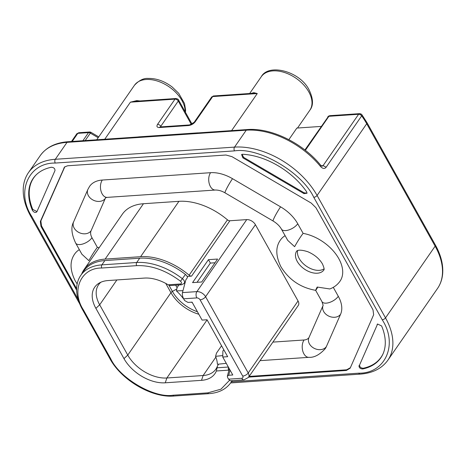 <?xml version="1.0" encoding="UTF-8"?>
<svg xmlns="http://www.w3.org/2000/svg" width="466" height="466" viewBox="0 0 466 466"><rect width="100%" height="100%" fill="white"/><g stroke="black" fill="none" stroke-linecap="round" stroke-linejoin="round"><path stroke-width="0.7" d="M72.207 141.448L77.81 133.352A2.679 1.678 -145.3 0 0 76.75 133.876L78.777 132.728L77.81 133.352L88.517 132.624A2.679 1.648 -93.9 0 1 89.414 132.006A2.679 1.648 -93.9 0 1 89.478 132A2.679 1.648 -93.9 0 1 89.565 132M82.913 140.72L88.517 132.624A2.679 1.678 34.7 0 1 90.346 133.125L85.196 140.563M361.936 114.758L366.946 122.575A2.679 1.293 150.8 0 1 366.713 123.74A67.949 42.482 -145.3 0 0 361.674 115.877A2.679 1.678 -145.3 0 0 360.265 114.683A2.679 1.678 -145.3 0 0 358.616 114.281A2.679 1.648 -93.9 0 1 359.583 113.657L361.004 113.954L361.936 114.758L361.674 115.877L326.142 167.23C324.627 169.082 322.746 168.82 320.503 166.461L320.794 165.378L321.971 166.263L323.078 165.634L326.142 167.23M191.34 124.439L178.268 101.04A2.679 1.293 150.8 0 0 178.495 99.875A2.679 1.293 150.8 0 0 178.49 99.87A2.679 2.353 149.7 0 0 178.472 99.835A2.679 2.353 149.7 0 0 175.006 99.136A2.679 1.678 34.7 0 1 178.268 101.04L160.799 126.286L161.114 126.857M303.116 233.373L297.739 223.75A9.833 4.736 -29.2 0 1 288.885 229.919A9.833 4.736 -29.2 0 1 281.412 229.074L287.732 240.38L294.629 246.689C297.634 241.248 300.465 236.81 303.116 233.373A36.208 22.642 34.7 0 1 338.782 258.618A36.208 22.642 34.7 0 1 340.046 281.161C337.477 284.784 334.058 287.388 329.8 288.961L317.183 287.044C315.074 291.203 315.156 291.436 317.428 287.743M251.226 93.398L253.854 92.664L257.267 93.549L250.9 93.485M308.952 337.617A12.518 7.829 34.7 0 1 304.065 339.994L272.901 342.108M99.165 247.708A36.208 22.642 -145.3 0 0 97.353 247.347C94.546 251.017 91.72 255.455 88.866 260.663L81.888 254.215M97.353 247.347L91.977 237.724A12.518 7.829 34.7 0 1 91.08 230.757L105.316 198.37A12.518 7.829 34.7 0 1 105.671 197.701M297.646 250.568A16.537 10.339 -145.3 0 0 303.64 264.018A16.537 10.339 -145.3 0 0 319.332 270.338A16.537 10.339 -145.3 0 0 324.068 268.853M191.45 302.178L192.406 302.743M100.889 282.227A32.183 20.125 -145.3 0 0 98.547 284.778A32.183 20.125 -145.3 0 0 99.672 304.816L95.885 308.352L123.979 358.628A33.971 21.244 -145.3 0 0 165.255 382.802L201.51 380.338A33.971 21.244 -145.3 0 0 216.358 370.988L228.666 370.15A2.237 1.375 -93.9 0 1 228.515 367.354M123.979 358.628L127.771 355.086L99.672 304.816L116.879 279.95M168.931 285.198L172.414 291.431A2.679 1.293 150.8 0 0 170.952 292.689L127.771 355.086A32.183 20.125 -145.3 0 0 166.875 377.99L165.255 382.802M201.51 380.338L203.129 375.526L166.875 377.99L207.09 319.874M215.869 357.119L203.129 375.526A32.183 20.125 -145.3 0 0 215.834 369.218A32.183 20.125 -145.3 0 0 217.488 365.857L218.676 364.144M178.892 284.953L177.127 287.505L176.387 290.889L182.975 290.673M183.464 298.49L183.243 298.502A33.971 21.244 -145.3 0 0 176.387 290.889M221.566 345.766L216.539 353.03L215.56 356.327L222.777 355.575M226.278 363.352L217.401 364.272A33.971 21.244 -145.3 0 0 215.56 356.327M217.488 365.857L216.358 370.988M168.197 284.808L170.282 285.536L181.647 284.767A2.237 1.375 -93.9 0 1 180.505 283.969L168.197 284.808A33.971 21.244 -145.3 0 0 144.361 278.08L108.106 280.544A33.971 21.244 -145.3 0 0 98.938 283.241A33.971 21.244 -145.3 0 0 95.885 308.352M248.46 377.425L244.033 379.866A4.468 2.744 -93.9 0 1 241.743 378.276A2.679 1.678 -145.3 0 0 242.704 376.079A4.468 2.155 -29.2 0 0 248.215 372.975A7.153 4.474 34.7 0 1 248.46 377.425L298.292 305.416A7.153 4.474 -145.3 0 0 298.042 300.966L255.42 224.699A7.153 4.474 -145.3 0 0 246.73 219.614L196.902 291.617A7.153 4.474 34.7 0 1 205.588 296.708A4.468 2.155 150.8 0 1 200.083 299.819A2.679 1.678 -145.3 0 0 196.827 297.908A4.468 2.744 -93.9 0 1 196.902 291.617L182.456 292.601C182.13 294.495 182.521 296.562 183.627 298.805L184.583 300.512L187.967 302.417L192.068 302.137L202.098 320.09L207.026 319.758L227.67 356.688L222.742 357.026L222.888 351.003L223.773 349.716M222.742 357.026L232.779 374.979L228.678 375.258L230.053 370.109M229.441 380.373L220.954 389.186L207.784 392.867L172.938 395.232C153.978 398.337 119.779 378.31 110.751 358.814L83.42 309.907A2.237 1.078 -29.2 0 1 82.459 309.564C78.358 302.195 76.418 295.089 76.64 288.256C76.849 283.369 78.23 279.064 80.787 275.342L83.764 271.037A53.421 33.401 34.7 0 1 104.85 260.57L139.695 258.199A53.421 33.401 34.7 0 1 185.433 274.462A4.468 2.796 -145.3 0 1 187.483 277.497L185.864 279.833L182.456 292.601M215.018 262.772L210.358 263.086L197.054 282.314M244.033 379.866L230.35 380.798L228.544 379.173L227.589 377.46L227.356 376.178L228.678 375.258M81.666 274.066A53.462 33.43 34.7 0 1 84.031 269.575L122.348 214.209A53.462 33.43 34.7 0 1 143.452 203.729L178.932 201.324A53.462 33.43 34.7 0 1 227.449 219.83A2.679 1.678 -145.3 0 0 229.884 220.756L246.73 219.614M84.031 269.575A53.462 33.43 34.7 0 1 105.135 259.096L140.615 256.69A53.462 33.43 34.7 0 1 189.132 275.196A2.679 1.678 -145.3 0 0 191.567 276.122L229.884 220.756M208.442 259.667L192.563 282.617L201.714 281.994L217.593 259.044L208.442 259.667L210.358 263.086M232.476 380.652A53.462 33.43 34.7 0 1 231.748 381.328M187.116 276.425L191.567 276.122M260.069 360.649L308.941 357.329C314.16 357.678 319.577 354.812 325.181 348.731A32.183 20.125 34.7 0 0 326.363 346.611L340.599 314.23A32.183 20.125 34.7 0 0 338.293 296.312L333.277 287.336M338.293 296.312A9.833 4.736 150.8 0 1 329.439 302.481A9.833 4.736 150.8 0 1 321.965 301.636L315.645 290.33C300.564 287.662 288.99 279.804 280.922 266.762C275.604 255.84 275.464 246.904 280.497 239.949A36.208 22.642 34.7 0 1 285.105 235.68M105.316 198.37A9.833 7.619 23.7 0 1 93.136 200.083A9.833 7.619 23.7 0 1 87.864 189.464L89.6 186.353A32.183 20.125 34.7 0 1 102.304 180.045L210.562 172.694A32.183 20.125 34.7 0 1 232.517 178.688L280.584 206.84A32.183 20.125 34.7 0 1 297.739 223.75M77.158 283.945L75.16 280.742C69.842 269.907 69.702 260.972 74.735 253.929A36.208 22.642 34.7 0 1 79.337 249.654M36.179 174.849A60.667 37.932 -145.3 0 0 32.766 209.438L36.756 211.471M359.612 364.907L377.512 324.185L359.612 364.907C359.554 366.975 360.783 368.088 363.294 368.239A60.667 37.932 -145.3 0 0 383.069 353.781M242.029 154.322L243.625 157.38L304.077 192.784L306.715 193.116M64.826 166.758L40.862 220.931L41.497 225.859L76.628 288.716M249.153 376.423L346.657 369.8L350.374 367.703M51.301 167.265C53.806 167.422 55.029 168.535 54.976 170.603L36.884 211.768C35.48 213.026 33.983 212.543 32.387 210.3A60.796 38.014 34.7 0 1 35.929 175.094A60.796 38.014 34.7 0 1 51.301 167.265M32.766 209.438L32.387 210.3M377.099 324.476L377.495 323.992L381.602 325.932A60.796 38.014 34.7 0 1 382.93 354.102A60.796 38.014 34.7 0 1 362.682 368.967C360.183 368.81 358.96 367.697 359.012 365.635M363.294 368.239L362.682 368.967M304.077 192.784L303.966 193.617L242.879 157.84L241.592 154.502L242.693 154.269A60.796 38.014 34.7 0 1 306.57 191.677L307.059 193.215L303.966 193.617M243.625 157.38L242.879 157.84M76.628 290.184L40.979 226.394L40.344 221.466L64.57 166.991L67.628 165.768L225.946 155.015L231.981 156.663L311.218 203.071L315.942 207.72L373.01 309.838L373.645 314.766L350.164 368.187L346.36 370.47L248.687 377.099M213.638 95.949A2.679 1.648 86.1 0 0 212.671 96.579A2.679 1.678 -145.3 0 0 211.611 97.103L213.638 95.949L251.623 93.375M78.125 299.405L31.781 216.474A2.679 1.293 150.8 0 1 30.628 216.067C25.17 206.234 22.723 196.815 23.3 187.804C23.725 182.078 25.455 177.016 28.484 172.601A67.949 42.482 34.7 0 1 55.308 159.285L234.532 147.11A67.949 42.482 34.7 0 1 317.084 195.458A2.679 1.293 -29.2 0 1 313.781 197.322C302.131 172.368 258.822 147 234.491 150.885L55.262 163.059A2.679 1.648 -93.9 0 1 55.308 159.285L67.022 142.357L246.246 130.183L234.532 147.11A2.679 1.648 86.1 0 0 234.491 150.885M175.973 98.512L137.988 101.087L130.416 102.165L175.006 99.136A2.679 1.648 -93.9 0 1 175.973 98.512C177.785 99.048 178.618 99.485 178.472 99.835L192.033 124.096M253.854 92.664A2.679 2.342 -87.7 0 1 252.689 93.322M104.757 139.235L130.416 102.165L136.771 100.615L139.998 100.953M136.486 101.215A2.679 0.687 83 0 0 136.771 100.615M327.744 117.001A2.679 1.678 34.7 0 1 327.843 116.826A2.679 1.678 34.7 0 1 328.18 116.512A2.679 2.015 -121.3 0 1 328.658 116.057L329.87 115.673A2.679 1.648 86.1 0 0 328.903 116.296L358.616 114.281L323.078 165.634L321.15 165.762M321.208 126.414L296.859 128.068L288.856 139.637M185.142 111.77A29.504 18.448 -145.3 0 0 171.389 88.505A29.504 18.448 -145.3 0 0 146.097 79.5A29.504 18.448 -145.3 0 0 134.453 85.284C139.066 80.35 143.644 78.067 148.176 78.434C156.471 78.276 164.486 81.142 172.222 87.037L178.711 93.311L184.53 103.551L185.608 110.133L185.456 112.335M98.74 136.888L91.016 132.361L90.346 133.125L98.169 137.709M90.986 132.361A2.679 2.656 -108.4 0 0 89.414 132.006M360.265 114.683A2.679 0.408 -62.4 0 1 361.004 113.954M272.948 70.884A29.504 18.448 -145.3 0 0 261.304 76.669C268.474 63.318 299.079 70.943 308.766 89.227C313.327 98.413 313.676 105.421 309.826 110.244A29.504 18.448 -145.3 0 0 308.381 91.161A29.504 18.448 -145.3 0 0 272.948 70.884M317.346 273.21A16.537 10.339 34.7 0 1 297.25 261.438A16.537 10.339 34.7 0 1 296.673 251.145C296.318 251.739 297.162 248.262 307.956 251.786C314.579 254.692 319.408 258.747 322.455 263.942C324.004 267.496 324.476 269.505 323.876 269.965A16.537 10.339 34.7 0 1 317.346 273.21M308.941 357.329A9.833 6.041 -93.9 0 1 303.902 353.828A9.833 6.041 -93.9 0 1 304.065 339.994M87.864 189.464L73.628 221.851C70.797 227.064 71.467 234.13 75.649 243.048A9.833 4.736 -29.2 0 0 79.867 244.563A9.833 4.736 -29.2 0 0 91.977 237.724M177.08 287.714L175.659 285.175M197.45 311.771A31.403 19.63 -145.3 0 1 172.414 291.431L176.812 288.943M198.831 314.241A32.183 20.125 -145.3 0 1 170.952 292.689L165.774 283.427M228.334 367.033L217.179 367.791M83.42 309.907C70.791 290.656 80.915 267.618 101.833 268.014L136.684 265.649C151.293 265.107 165.902 270.303 180.505 281.231C181.874 282.629 181.874 283.544 180.505 283.969M228.666 370.15L228.957 370.155M172.938 395.232A2.237 1.375 -93.9 0 0 174.08 396.03L208.925 393.665A2.237 1.375 -93.9 0 1 207.784 392.867M232.039 380.681A53.421 33.401 34.7 0 1 230.816 382.673C226.057 389.267 218.758 392.931 208.925 393.665M174.08 396.03C151.893 398.08 121.364 380.163 109.79 358.471A2.237 1.078 -29.2 0 0 110.751 358.814M80.787 275.342A53.421 33.401 34.7 0 1 101.873 264.869A2.237 1.375 86.1 0 0 101.833 268.014M104.85 260.57L101.873 264.869L136.719 262.504A2.237 1.375 86.1 0 0 136.684 265.649M180.505 281.231L185.433 274.462M139.695 258.199L136.719 262.504A53.421 33.401 34.7 0 1 182.456 278.767A4.468 2.796 34.7 0 1 184.216 283.369L185.363 281.709M241.743 378.276L228.544 379.173M200.083 299.819L242.704 376.079M183.627 298.805L196.827 297.908M189.132 275.196L227.449 219.83M255.42 224.699L205.588 296.708L248.215 372.975L298.042 300.966M143.452 203.729L105.135 259.096M178.932 201.324L140.615 256.69M73.628 221.851A9.833 7.619 23.7 0 0 78.9 232.47A9.833 7.619 23.7 0 0 91.08 230.757M102.304 180.045A9.833 6.041 86.1 0 0 101.023 191.118A9.833 6.041 86.1 0 0 107.174 197.38L105.596 197.741M210.562 172.694A9.833 6.041 86.1 0 0 209.281 183.767A9.833 6.041 86.1 0 0 215.438 190.029L107.174 197.38M232.517 178.688A9.833 0.92 120.4 0 0 227.152 187.617A9.833 0.92 120.4 0 0 225.043 192.866C221.845 190.973 218.641 190.023 215.438 190.029M280.584 206.84A9.833 0.92 120.4 0 0 275.22 215.775A9.833 0.92 120.4 0 0 273.111 221.018L225.043 192.866M340.599 314.23A9.833 7.619 -156.3 0 1 328.46 315.96A9.833 7.619 -156.3 0 1 323.124 305.376M326.363 346.611A9.833 7.619 -156.3 0 1 314.189 348.323A9.833 7.619 -156.3 0 1 308.911 337.704L323.13 305.37M41.497 225.859L40.979 226.394M40.862 220.931L40.344 221.466M64.302 167.603L63.807 168.086M346.657 369.8L346.36 370.47M160.508 126.898A2.679 1.293 150.8 0 1 160.799 126.286A2.679 1.678 -145.3 0 0 157.537 124.381C156.372 126.437 156.984 127.486 159.378 127.533L188.596 125.552C191.293 125.156 193.495 123.915 195.202 121.818L212.671 96.579L257.267 93.549L231.608 130.62M313.781 197.322L382.207 319.758C398.313 344.304 385.394 373.685 358.727 373.179L231.404 381.823M31.781 216.474C15.675 191.928 28.589 162.552 55.262 163.059M197.398 132.944A2.679 1.648 -93.9 0 1 197.444 132.88L139.014 136.847A2.679 1.648 86.1 0 0 138.973 136.911M139.014 136.847L137.639 137.004M175.006 99.136L157.537 124.381M188.596 125.552A2.679 1.648 86.1 0 1 189.557 124.929L160.345 126.909A2.679 1.648 86.1 0 0 159.378 127.533M189.557 124.929L194.141 122.348A2.679 1.678 34.7 0 1 195.202 121.818M198.732 132.857L197.444 132.88M305.352 150.326L328.903 116.296A2.679 1.678 34.7 0 0 328.18 116.512M67.984 141.734C55.506 142.66 46.245 147.308 40.198 155.673A67.949 42.482 34.7 0 1 67.022 142.357A2.679 1.648 86.1 0 1 67.984 141.734L247.213 129.56A2.679 1.648 86.1 0 0 246.246 130.183A67.949 42.482 34.7 0 1 320.503 166.461M366.946 122.575L435.372 245.005A2.679 1.293 150.8 0 1 435.139 246.17L366.713 123.74L317.084 195.458L385.51 317.894A2.679 1.293 150.8 0 1 382.207 319.758M230.641 382.924L360.096 374.134A2.679 1.648 -93.9 0 1 358.727 373.179M435.372 245.005C440.83 254.838 443.277 264.257 442.7 273.268C442.275 278.994 440.545 284.062 437.516 288.471A67.949 42.482 34.7 0 0 435.139 246.17L385.51 317.894A67.949 42.482 34.7 0 1 387.881 360.189C381.84 368.559 372.579 373.208 360.096 374.134M304.904 149.976L328.658 116.057M96.736 139.783L134.453 85.284M249.648 93.509L261.304 76.669M82.459 309.564L109.79 358.471M232.202 380.67L230.816 382.673M181.647 284.767L184.216 283.369M229.324 368.798L227.356 376.178M75.649 243.048L81.969 254.354M281.412 229.074C279.728 226.08 276.961 223.395 273.111 221.018M323.148 305.323L321.965 301.636M71.479 141.495L76.75 133.876M211.611 97.103L194.141 122.348M30.628 216.067L79.692 303.844M40.198 155.673L28.484 172.601M247.213 129.56C271.101 127.556 302.982 143.173 320.794 165.378M437.516 288.471L387.881 360.189M91.016 132.361L89.478 132L78.777 132.728M297.524 128.022L309.826 110.244M329.87 115.673L359.583 113.657"/></g></svg>
